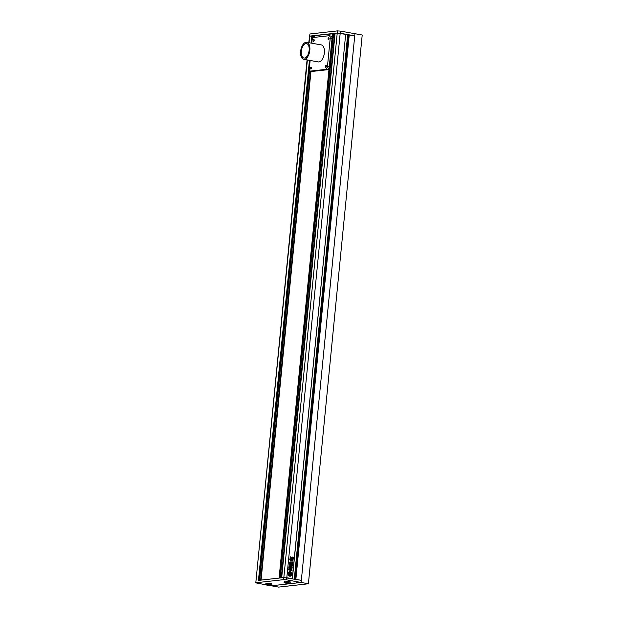 <?xml version="1.0" encoding="UTF-8"?>
<svg xmlns="http://www.w3.org/2000/svg" width="618" height="618" viewBox="0 0 618 618"><rect width="100%" height="100%" fill="white"/><g stroke="black" fill="none" stroke-linecap="round" stroke-linejoin="round"><path stroke-width="0.93" d="M340.858 31.178A3.02 0.394 5.6 0 1 342.766 31.425A3.02 0.394 5.6 0 1 343.987 31.742M258.757 580.387L283.84 577.529L301.345 580.333L354.732 35.836L337.227 33.032L309.718 36.107L312.971 36.053L312.7 38.517M308.753 42.665L309.927 33.982L309.07 42.727M335.095 33.295L337.227 33.032L337.443 30.9L340.402 31.101L340.194 33.225L345.686 34.214L292.299 578.711L286.806 577.722L281.677 577.776M337.443 30.9L309.927 33.982M286.597 579.854L283.631 579.653L337.227 33.032L340.194 33.225L286.597 579.854L301.136 582.457L301.345 580.333L295.86 579.344L349.247 34.847L354.732 35.836L354.941 33.704L340.402 31.101M287.911 583.191L288.838 583.091L288.027 582.813L285.361 582.735L287.911 583.191L287.949 582.805M285.493 583.091A3.02 0.394 -174.4 0 0 288.536 583.4A3.02 0.394 -174.4 0 0 290.112 583.207A3.02 0.394 -174.4 0 0 288.706 582.735A3.02 0.394 -174.4 0 0 285.663 582.426A3.02 0.394 -174.4 0 0 284.095 582.62A3.02 0.394 -174.4 0 0 285.493 583.091M290.112 583.207L290.236 581.932A3.02 0.394 -174.4 0 0 288.83 581.453A3.02 0.394 -174.4 0 0 285.786 581.152A3.02 0.394 -174.4 0 0 284.218 581.345L284.095 582.62M267.833 585.068L270.491 585.146L267.864 584.698M269.564 585.246L269.602 584.852M267.154 585.146A3.02 0.394 -174.4 0 0 270.197 585.455A3.02 0.394 -174.4 0 0 271.765 585.261A3.02 0.394 -174.4 0 0 270.36 584.79A3.02 0.394 -174.4 0 0 267.324 584.481A3.02 0.394 -174.4 0 0 265.748 584.674A3.02 0.394 -174.4 0 0 267.154 585.146M271.765 585.261L271.889 583.987A3.02 0.394 -174.4 0 0 270.491 583.508A3.02 0.394 -174.4 0 0 267.447 583.207A3.02 0.394 -174.4 0 0 265.879 583.392L265.748 584.674M285.979 579.923L284.458 579.885L285.979 579.923M286.25 579.893L283.948 579.838L286.25 579.893M297.714 582.102L299.166 582.365L297.714 582.102M298.973 582.171L296.671 582.117L298.973 582.171M270.669 585.455L271.503 585.393M269.919 585.447L271.735 585.308M258.401 583.222L256.949 582.959L258.424 582.998M258.741 582.975L256.431 582.913L258.741 582.975M307.378 59.969L255.79 582.851L265.925 584.829M258.772 582.967L256.37 582.905L258.772 582.967M286.288 579.893L283.886 579.831L286.288 579.893M299.012 582.171L296.601 582.11L299.012 582.171M269.842 585.439L271.75 585.3M256.122 582.735L283.631 579.653M308.405 583.763L278.602 587.1L271.333 585.794L301.136 582.457L308.405 583.763L362.21 35.01L354.941 33.704L301.136 582.457L271.333 585.794L269.054 585.393M309.139 50.375A7.339 3.801 -79.8 0 0 306.536 43.584A7.339 3.801 -79.8 0 0 301.337 51.248A7.339 3.801 -79.8 0 0 303.94 58.038A7.339 3.801 -79.8 0 0 309.139 50.375M300.649 51.325A8.637 4.473 -79.8 0 0 303.716 59.313A8.637 4.473 -79.8 0 0 309.827 50.297A8.637 4.473 -79.8 0 0 306.76 42.31A8.637 4.473 -79.8 0 0 300.649 51.325M303.716 59.313L318.255 61.916A8.637 4.473 -79.8 0 0 324.365 52.901A8.637 4.473 -79.8 0 0 321.298 44.913L306.76 42.31M310.452 68.158A0.973 0.502 -79.8 0 0 310.792 69.054A0.973 0.502 -79.8 0 0 311.48 68.042A0.973 0.502 -79.8 0 0 311.14 67.138A0.973 0.502 -79.8 0 0 310.452 68.158M313.164 40.464A0.973 0.502 -79.8 0 0 313.511 41.36A0.973 0.502 -79.8 0 0 314.199 40.348A0.973 0.502 -79.8 0 0 313.851 39.452A0.973 0.502 -79.8 0 0 313.164 40.464M325.354 66.489A0.973 0.502 -79.8 0 0 325.701 67.385A0.973 0.502 -79.8 0 0 326.389 66.373A0.973 0.502 -79.8 0 0 326.041 65.469A0.973 0.502 -79.8 0 0 325.354 66.489M328.073 38.795A0.973 0.502 -79.8 0 0 328.413 39.691A0.973 0.502 -79.8 0 0 329.1 38.679A0.973 0.502 -79.8 0 0 328.761 37.783A0.973 0.502 -79.8 0 0 328.073 38.795M310.128 60.464L309.363 68.274A3.02 1.568 -79.8 0 0 310.437 71.07A3.02 1.568 -79.8 0 0 310.676 71.078L325.578 69.409A3.02 1.568 -79.8 0 0 327.478 66.25L330.19 38.555A3.02 1.568 -79.8 0 0 329.116 35.759A3.02 1.568 -79.8 0 0 328.876 35.751L313.975 37.42A3.02 1.568 -79.8 0 0 312.075 40.587L311.82 43.214M312.02 71.325A3.02 1.568 -79.8 0 0 312.252 71.402A3.02 1.568 -79.8 0 0 312.492 71.402L327.393 69.741A3.02 1.568 -79.8 0 0 329.294 66.574L332.005 38.88A3.02 1.568 -79.8 0 0 330.939 36.083L329.116 35.759M289.765 576.192A2.263 1.916 83.6 0 0 290.205 571.72A2.263 1.916 83.6 0 0 289.765 576.192M290.205 576.215A2.263 1.916 83.6 0 0 289.703 571.712M289.912 574.84L290.097 574.423L289.618 574.902L290.166 574.964A1.298 1.097 83.6 0 0 290.638 574.3A1.027 0.873 83.6 0 0 291.132 575.041A1.707 1.445 83.6 0 0 291.302 573.319A1.027 0.873 83.6 0 0 290.676 573.859A1.298 1.097 83.6 0 0 290.352 573.048L290.182 573.125A0.935 0.796 83.6 0 1 290.545 574.014L289.34 573.798L289.44 572.77A1.159 0.981 83.6 0 1 289.201 572.492A1.707 1.445 83.6 0 0 288.946 575.095L288.876 575.103A1.707 1.445 83.6 0 1 289.131 572.5L289.201 572.492M290.777 573.04A0.603 0.51 83.6 0 1 291.016 572.809A1.707 1.445 83.6 0 0 289.51 572.33A0.718 0.603 83.6 0 0 289.749 572.438L290.313 572.538A0.626 0.525 83.6 0 1 290.777 573.04L290.707 573.048A0.626 0.525 83.6 0 0 290.251 572.546L290.313 572.538M291.495 557.197L291.951 557.274L291.758 559.228L291.565 557.189L292.02 557.266L291.827 559.22L291.372 559.135M291.565 557.189L291.951 557.274M290.166 556.787L290.761 556.872L290.537 559.205L290.004 559.112L290.128 557.428M290.174 557.39L290.236 556.779L290.761 556.872L290.236 556.779M290.004 559.112L290.537 559.205L290.692 556.88M291.943 568.715L291.626 567.563L292.013 568.707L290.723 568.475L290.236 567.27L289 566.745M288.93 566.752L290.56 566.698L290.815 567.703L290.931 567.2M291.047 567.733L291.117 567.046M291.047 567.054L292.221 566.868L292.152 567.633L291.696 567.556M291.387 566.737L292.221 566.868L292.152 567.633M292.013 568.707L292.013 568.019M290.012 569.41L288.977 569.224L288.815 567.594L290.205 567.432L290.012 569.41L290.475 567.888M288.815 567.594L290.205 567.432M290.506 559.568L289.788 559.205L289.749 559.962L291.024 560.796M289.757 559.213L289.749 559.962M292.924 560.75L292.886 559.931L289.834 559.275M292.808 560.742L291.704 560.549M289.757 564.381L290.112 564.813L289.093 564.79L289.324 565.269L290.112 564.813L289.796 564.381M289.324 565.269L290.043 564.821M291.472 564.28C292.214 564.257 292.175 563.886 291.364 563.176L290.027 561.816L289.51 563.199L289.827 563.855L290.576 563.531L291.75 564.466M289.757 563.863L290.553 563.531M289.827 563.855L290.406 563.987M289.502 562.357L289.973 562.349M290.854 562.496L291.294 562.944L290.923 562.488L291.364 562.936L292.02 562.565L291.851 561.816M291.812 561.824L292.198 562.31L290.923 562.488M291.41 569.495L292.082 570.352L291.171 570.545L292.082 570.352L291.333 569.657L291.928 569.587L291.997 568.869L290.699 568.63L290.02 569.595L288.714 569.425L288.93 570.028L290.19 570.252L290.862 569.472L290.669 570.429L291.232 570.538L290.669 570.429M290.12 570.26L290.862 569.472M290.19 570.252L290.584 569.912M290.545 569.085L290.02 569.595L288.745 569.387M291.928 569.587L291.997 568.869L290.63 568.637M290.089 565.323L290.761 565.424L290.159 565.315L290.236 564.528M290.166 564.535L291.673 564.674L292.252 561.855L292.832 562.195L292.252 561.855M292.183 561.862L292.832 562.195L292.268 566.026M290.839 565.223L292.214 566.026M290.159 565.315L290.692 565.431M290.73 559.027L290.923 557.073L291.387 557.158L291.194 559.112L290.73 559.027L291.194 559.112L291.387 557.158L290.923 557.073M293.303 557.567L292.414 557.065L293.303 557.567L293.125 559.375L292.229 559.576L292.476 557.057L292.105 557.351M293.233 557.575L292.747 559.669M295.659 579.313L349.247 34.847M295.365 579.259L349.039 34.871M294.964 579.19L348.313 34.871L348.745 34.824M345.717 34.786L348.297 35.087M292.384 578.726L345.678 34.268M333.581 33.99L334.971 34.214M314.462 35.605L333.612 33.743L280.217 577.93M279.39 578.077L261.043 580.086L310.939 71.163M314.253 37.389L314.462 35.581L314.284 37.389M312.947 36.3L314.338 36.524M289.255 565.277L289.842 565.084M291.402 564.288C292.144 564.265 292.105 563.894 291.294 563.183L291.163 563.199M291.294 563.183L290.614 562.534M290.607 561.94L290.545 562.542M291.294 562.944L291.951 562.573M290.954 560.804L291.673 560.541M290.607 559.545L292.886 559.931M292.739 560.75L292.816 559.939M290.406 567.896L290.136 567.44M290.105 568.197L290.058 568.622M289.718 568.127L289.672 568.552M289.324 568.058L289.286 568.483M291.171 570.545L290.599 570.437M290.475 569.093L289.95 569.603L290.475 569.093M291.858 569.595L291.935 568.877M289.209 566.474L290.56 566.698M290.869 567.208L290.491 566.706M292.152 566.876L292.082 567.641M290.491 564.404L291.31 564.551M292.762 562.202L292.608 564.504M292.144 566.034L292.538 564.512M289.935 559.12L290.468 559.213M290.854 557.081L291.317 557.166M290.669 559.035L291.124 559.12M291.758 559.228L291.302 559.143M292.723 557.961L292.646 558.788M289.44 572.338A0.718 0.603 83.6 0 0 289.68 572.446L290.251 572.546M288.946 575.095A1.159 0.981 83.6 0 1 289.232 574.918L289.332 573.89L290.537 574.107L289.332 573.906M289.942 574.84L289.966 574.84A0.935 0.796 83.6 0 0 290.468 574.114M290.012 574.833A0.935 0.796 83.6 0 0 290.537 574.107M289.618 574.902L289.672 574.346M289.548 574.91L289.996 574.995M290.591 574.423A1.027 0.873 83.6 0 0 291.063 575.049L291.132 575.041M290.669 573.751A1.027 0.873 83.6 0 1 291.232 573.326L291.302 573.319M289.811 572.917L290.182 573.543M290.475 573.998A0.935 0.796 83.6 0 0 290.112 573.133L290.02 573.087M290.568 575.119A0.626 0.525 83.6 0 1 290.035 575.443L289.463 575.343A0.718 0.603 83.6 0 0 289.147 575.373L289.216 575.366A1.707 1.445 83.6 0 0 290.754 575.435A0.603 0.51 83.6 0 1 290.568 575.119L290.499 575.126A0.626 0.525 83.6 0 1 290.128 575.451M289.147 575.373A1.707 1.445 83.6 0 0 290.143 575.659M330.19 38.555L332.005 38.88M327.478 66.25L329.294 66.574M325.578 69.409L327.393 69.741M310.676 71.078L312.492 71.402M258.764 580.333L309.742 60.394M311.433 43.152L312.144 35.89M258.463 580.364L309.448 60.34M311.14 43.098L311.851 35.875M294.469 579.097L347.803 35.141M294.292 579.066L347.625 35.126M335.064 33.279L281.677 577.768L335.095 33.272M281.283 577.815L334.593 34.175M280.147 577.938L333.511 33.712M279.398 578.023L332.778 33.581M279.097 578.054L329.178 67.285M332.028 38.177L332.484 33.565M261.074 580.078L310.97 71.17M260.649 580.124L310.56 71.093M313.859 37.443L313.952 36.485M309.61 70.305L259.614 580.24L309.587 70.251M259.514 580.248L309.533 70.097M312.615 38.679L312.87 36.022M307.061 59.907L255.79 582.851M310.437 71.07L312.252 71.402M294.948 579.182L348.313 34.871M280.248 577.93L333.612 33.743M312.739 38.447L312.971 36.053"/></g></svg>
